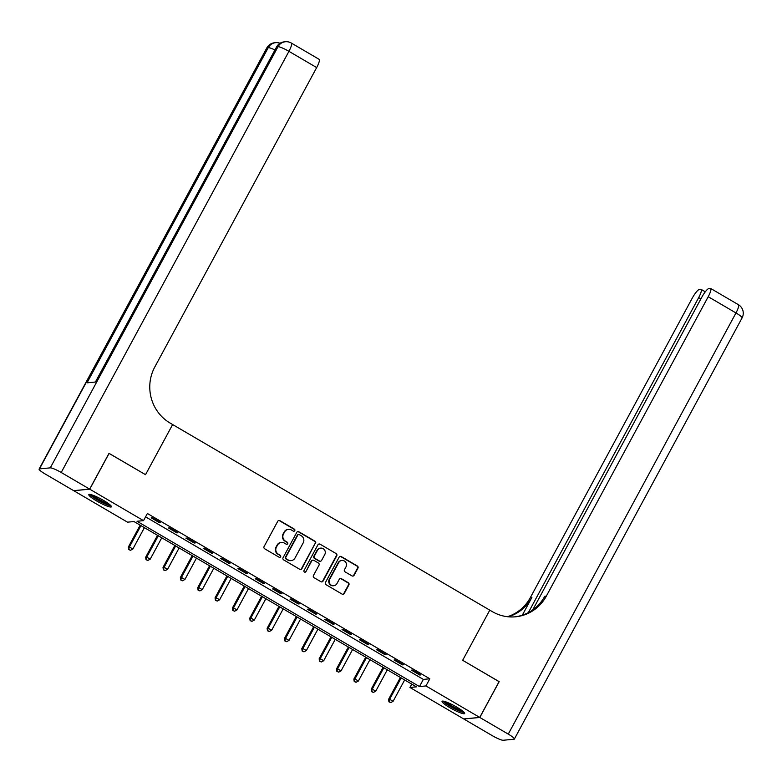 <?xml version="1.0" encoding="UTF-8"?>
<svg xmlns="http://www.w3.org/2000/svg" width="782" height="782" viewBox="0 0 782 782"><rect width="100%" height="100%" fill="white"/><g stroke="black" fill="none" stroke-linecap="round" stroke-linejoin="round"><path stroke-width="1.17" d="M294.775 530.665A1.134 1.095 84.6 0 0 294.355 529.131L279.878 520.656A1.613 1.564 84.6 0 0 277.757 521.262L264.072 546.579A1.613 1.564 84.6 0 0 264.668 548.778L279.145 557.253A1.134 1.095 84.6 0 0 280.63 556.823A1.134 1.095 84.6 0 0 280.21 555.279L278.333 554.184A5.171 4.995 84.6 0 1 276.408 547.136L277.551 545.025A5.171 4.995 84.6 0 1 284.345 543.079L286.212 544.174A1.134 1.095 84.6 0 0 287.698 543.744A1.134 1.095 84.6 0 0 287.277 542.2L285.41 541.105A5.171 4.995 84.6 0 1 283.475 534.057L284.619 531.946A5.171 4.995 84.6 0 1 291.412 530.001L293.289 531.095A1.134 1.095 84.6 0 0 294.775 530.665M293.709 531.232A1.134 1.095 84.6 0 0 293.915 529.17L279.438 520.695A1.613 1.564 84.6 0 0 278.744 520.489M279.565 557.39A1.134 1.095 84.6 0 0 279.78 555.318L278.333 554.184M286.632 544.311A1.134 1.095 84.6 0 0 286.847 542.249L285.41 541.105M449.973 707.739A12.844 1.935 28.4 0 1 442.045 701.307A12.844 1.935 28.4 0 1 456.717 707.104A12.844 1.935 28.4 0 1 464.645 713.536A12.844 1.935 28.4 0 1 449.973 707.739M96.743 501.018A12.844 1.935 28.4 0 1 88.816 494.586A12.844 1.935 28.4 0 1 103.488 500.382A12.844 1.935 28.4 0 1 111.415 506.814A12.844 1.935 28.4 0 1 96.743 501.018M351.968 575.894A1.613 1.564 84.6 0 0 354.09 575.288L357.931 568.182A1.613 1.564 84.6 0 0 357.325 565.982L341.245 556.569A1.613 1.564 84.6 0 0 339.124 557.185L325.439 582.492A1.613 1.564 84.6 0 0 326.045 584.692L342.115 594.105A1.613 1.564 84.6 0 0 344.246 593.499L348.88 584.916A1.613 1.564 84.6 0 0 348.273 582.717L341.402 578.69A1.613 1.564 84.6 0 0 339.271 579.296L336.974 583.548A4.321 4.174 84.6 0 1 329.838 583.763A4.321 4.174 84.6 0 1 329.691 579.286L338.694 562.62A4.321 4.174 84.6 0 1 345.83 562.414A4.321 4.174 84.6 0 1 345.986 566.891L344.481 569.667A1.613 1.564 84.6 0 0 345.087 571.867L351.968 575.894M499.072 681.66L462.67 660.291L499.102 681.611L479.737 717.417L463.726 718.941L409.944 687.466L416.435 686.85L133.996 521.555L127.505 522.171L73.723 490.695L89.734 489.18L143.517 520.646L137.026 521.271L419.465 686.567L425.955 685.941L479.737 717.417M109.001 453.374L145.53 474.684L172.636 424.548L489.776 610.146L462.67 660.291L489.776 610.146L492.279 611.612A41.182 39.726 84.6 0 0 515.543 616.793A41.182 39.726 84.6 0 0 546.335 596.109L708.218 296.71A9.883 2.141 -59.7 0 0 710.613 288.431A9.883 2.141 -59.7 0 0 710.271 288.363L708.991 288.49A9.883 2.141 -59.7 0 0 701.747 297.326L532.718 609.94M109.099 453.365L89.734 489.18M145.569 516.843L423.336 679.402L429.826 678.786L147.387 513.491L143.517 520.646M429.826 678.786L425.955 685.941M315.557 543.392A1.613 1.564 84.6 0 0 314.96 541.183L298.88 531.78A1.613 1.564 84.6 0 0 296.759 532.386L283.074 557.693A1.613 1.564 84.6 0 0 283.671 559.902L299.75 569.306A1.613 1.564 84.6 0 0 301.872 568.7L315.126 543.431A1.613 1.564 84.6 0 0 314.52 541.232L298.45 531.819A1.613 1.564 84.6 0 0 297.756 531.613M320.063 544.174L336.143 553.588A1.613 1.564 84.6 0 1 336.739 555.787L323.054 581.094A1.613 1.564 84.6 0 1 320.933 581.71L314.051 577.683A1.613 1.564 84.6 0 1 313.455 575.474L319.007 565.21A1.613 1.564 84.6 0 0 318.401 563.011L313.836 560.342A1.613 1.564 84.6 0 0 311.715 560.948L305.938 571.632A1.134 1.095 84.6 0 1 304.071 571.691A1.134 1.095 84.6 0 1 304.032 570.518L317.942 544.78A1.613 1.564 84.6 0 1 320.063 544.174L336.143 553.588M151.19 517.85L159.518 522.718L160.593 522.62L152.265 517.743L151.19 517.85M168.541 527.997L176.869 532.874L177.944 532.777L169.616 527.899L168.541 527.997M185.881 538.153L194.21 543.031L195.295 542.923L186.966 538.055L185.881 538.153M203.232 548.309L211.56 553.177L212.645 553.079L204.317 548.202L203.232 548.309M220.583 558.465L228.911 563.333L229.996 563.236L221.668 558.358L220.583 558.465M237.933 568.612L246.262 573.489L247.347 573.382L239.018 568.514L237.933 568.612M255.284 578.768L263.612 583.646L264.687 583.538L256.369 578.66L255.284 578.768M272.635 588.924L280.963 593.792L282.038 593.694L273.71 588.817L272.635 588.924M289.985 599.071L298.304 603.948L299.389 603.841L291.06 598.973L289.985 599.071M307.326 609.227L315.654 614.105L316.739 613.997L308.411 609.129L307.326 609.227M324.677 619.383L333.005 624.251L334.09 624.153L325.762 619.276L324.677 619.383M342.027 629.53L350.356 634.407L351.441 634.3L343.112 629.432L342.027 629.53M359.378 639.686L367.706 644.563L368.791 644.456L360.463 639.588L359.378 639.686M376.728 649.842L385.057 654.71L386.132 654.612L377.804 649.734L376.728 649.842M394.079 659.998L402.407 664.866L403.483 664.768L395.154 659.891L394.079 659.998M411.42 670.145L419.748 675.022L420.833 674.915L412.505 670.047L411.42 670.145M411.762 684.113L409.944 687.466M423.336 679.402L419.465 686.567M159.518 522.718L159.821 522.161M176.869 532.874L177.162 532.317M194.21 543.031L194.513 542.473M211.56 553.177L211.863 552.62M228.911 563.333L229.214 562.776M246.262 573.489L246.565 572.932M263.612 583.646L263.915 583.079M280.963 593.792L281.266 593.235M298.304 603.948L298.607 603.391M315.654 614.105L315.957 613.538M333.005 624.251L333.308 623.694M350.356 634.407L350.659 633.85M367.706 644.563L368.009 644.006M385.057 654.71L385.36 654.153M402.407 664.866L402.701 664.309M419.748 675.022L420.051 674.465M288.49 529.346L288.059 529.385A5.171 4.995 84.6 0 0 284.189 531.985L284.619 531.946M284.971 541.144A5.171 4.995 84.6 0 1 283.045 534.096L284.189 531.985M281.422 542.425L280.982 542.464A5.171 4.995 84.6 0 0 277.121 545.064L277.551 545.025M277.903 554.223A5.171 4.995 84.6 0 1 275.978 547.175L277.121 545.064M300.444 569.521A1.613 1.564 84.6 0 0 301.441 568.739L315.126 543.431M299.31 534.624A1.134 1.095 84.6 0 0 297.825 535.054L285.811 557.263A1.134 1.095 84.6 0 0 286.241 558.807L288.216 559.961A5.171 4.995 84.6 0 0 295.01 558.016L303.221 542.835A5.171 4.995 84.6 0 0 301.285 535.778L299.31 534.624M298.675 534.477L298.245 534.526A1.134 1.095 84.6 0 0 297.395 535.093L297.825 535.054M291.139 560.616L290.699 560.655A5.171 4.995 84.6 0 1 287.776 560.01L285.801 558.847A1.134 1.095 84.6 0 1 285.381 557.312L297.395 535.093M321.627 581.916A1.613 1.564 84.6 0 0 322.624 581.134L336.309 555.826A1.613 1.564 84.6 0 0 335.703 553.627M312.927 560.137L312.487 560.176A1.613 1.564 84.6 0 0 311.285 560.987L305.938 571.632M304.872 572.199A1.134 1.095 84.6 0 0 305.508 571.671M324.765 554.565A4.321 4.174 84.6 0 0 320.708 548.123A4.321 4.174 84.6 0 0 317.472 550.293L314.296 556.168A1.613 1.564 84.6 0 0 314.902 558.368L319.467 561.036A1.613 1.564 84.6 0 0 321.588 560.43L324.765 554.565M320.708 548.123L320.278 548.162A4.321 4.174 84.6 0 0 317.042 550.332L317.472 550.293M320.376 561.241L319.946 561.281A1.613 1.564 84.6 0 1 319.036 561.085L314.472 558.407A1.613 1.564 84.6 0 1 313.865 556.207L317.042 550.332M319.633 544.213A1.613 1.564 84.6 0 0 318.939 544.008M341.93 560.45L341.499 560.489A4.321 4.174 84.6 0 0 338.264 562.669L338.694 562.62M333.738 585.728L333.308 585.767A4.321 4.174 84.6 0 1 329.251 579.325L338.264 562.669M342.819 594.31A1.613 1.564 84.6 0 0 343.806 593.538L348.449 584.956A1.613 1.564 84.6 0 0 347.843 582.756L340.962 578.729A1.613 1.564 84.6 0 0 340.268 578.524M352.662 576.099A1.613 1.564 84.6 0 0 353.66 575.327L357.491 568.231A1.613 1.564 84.6 0 0 356.895 566.021L340.815 556.618A1.613 1.564 84.6 0 0 340.121 556.403M140.164 525.172L128.316 547.087L129.392 546.98L132.862 549.013L144.416 527.654M140.946 525.621L129.392 546.98L128.678 549.531L130.496 550.303L129.108 549.482M132.862 549.013L130.496 550.303M128.678 549.531L128.316 547.087M157.514 535.318L145.667 557.243L146.742 557.136L150.212 559.169L161.766 537.811M158.296 535.778L146.742 557.136L146.019 559.677L147.847 560.45L146.459 559.638M150.212 559.169L147.847 560.45M146.019 559.677L145.667 557.243M174.865 545.474L163.018 567.39L164.093 567.292L167.563 569.325L179.117 547.967M175.647 545.934L164.093 567.292L163.37 569.834L165.188 570.606L163.8 569.795M167.563 569.325L165.188 570.606M163.37 569.834L163.018 567.39M192.216 555.631L180.359 577.546L181.444 577.448L184.914 579.472L196.458 558.113M192.988 556.09L181.444 577.448L180.72 579.99L182.538 580.762L181.15 579.951M184.914 579.472L182.538 580.762M180.72 579.99L180.359 577.546M209.566 565.787L197.709 587.702L198.794 587.595L202.264 589.628L213.809 568.27M210.338 566.236L198.794 587.595L198.071 590.136L199.889 590.909L198.501 590.097M202.264 589.628L199.889 590.909M198.071 590.136L197.709 587.702M110.233 505.016A11.124 1.672 28.4 0 1 103.116 502.64A11.124 1.672 28.4 0 1 93.517 497.049A11.124 1.672 28.4 0 1 90.966 494.605M92.814 495.192A10.293 1.554 -151.6 0 0 94.446 496.521A10.293 1.554 -151.6 0 0 108.718 503.794M89.832 494.38A12.766 1.926 -151.6 0 0 92.452 496.687A12.766 1.926 -151.6 0 0 111.034 505.846M463.462 711.737A11.124 1.672 28.4 0 1 456.121 709.254A11.124 1.672 28.4 0 1 444.196 701.317M446.043 701.913A10.293 1.554 -151.6 0 0 456.346 708.316A10.293 1.554 -151.6 0 0 461.947 710.515M443.062 701.102A12.766 1.926 -151.6 0 0 456.434 709.694A12.766 1.926 -151.6 0 0 464.264 712.568M89.656 489.131L109.021 453.325L145.53 474.684L172.636 424.548L170.134 423.082A41.182 39.726 -95.4 0 1 154.807 366.963L316.681 67.575L288.929 51.329L61.211 472.484L89.656 489.131L73.655 490.656L45.2 474.009A9.883 1.486 -151.6 0 1 39.1 469.063L266.818 47.907A9.883 1.486 28.4 0 1 267.18 47.731L39.471 468.887A9.883 1.486 -151.6 0 0 39.1 469.063M61.211 472.484A9.883 1.486 -151.6 0 0 50.283 467.861L39.471 468.887M274.932 49.98A9.883 1.486 28.4 0 0 268.265 47.634A9.883 9.531 -95.4 0 1 275.655 42.668L274.58 42.766A9.883 9.531 84.6 0 0 267.18 47.731L268.265 47.634L87.017 382.838L95.678 382.007L276.916 46.803L278.001 46.705A9.883 1.486 28.4 0 1 288.929 51.329A9.883 2.141 -59.7 0 0 291.324 43.049A9.883 9.883 0 0 0 285.391 41.739L284.316 41.837A9.883 9.531 84.6 0 0 276.916 46.803A9.883 1.486 28.4 0 0 276.554 46.979L95.384 382.036M291.324 43.049L319.076 59.295A9.883 2.141 120.3 0 1 316.681 67.575M479.806 717.465L463.794 718.99L492.249 735.637A9.883 1.486 -151.6 0 0 503.178 740.261L513.989 739.234A9.883 1.486 -151.6 0 0 514.361 739.058A9.883 1.486 -151.6 0 0 508.261 734.112L479.806 717.465L499.17 681.65M528.349 612.638L698.678 297.619A9.883 2.141 -59.7 0 0 701.073 289.34A9.883 2.141 -59.7 0 0 700.731 289.272L699.45 289.399A9.883 2.141 -59.7 0 0 692.207 298.235L530.333 597.634A41.182 39.726 84.6 0 1 507.459 616.705M508.251 616.793A41.182 39.726 84.6 0 0 531.887 597.477L522.298 615.209M514.761 616.861A41.182 39.726 84.6 0 0 544.78 596.255L546.335 596.109M226.907 575.933L215.06 597.849L216.145 597.751L219.615 599.784L231.159 578.426M227.689 576.393L216.145 597.751L215.421 600.293L217.24 601.065L215.852 600.253M219.615 599.784L217.24 601.065M215.421 600.293L215.06 597.849M244.258 586.089L232.41 608.005L233.495 607.907L236.966 609.931L248.51 588.572M245.04 586.549L233.495 607.907L232.772 610.449L234.59 611.221L233.202 610.41M236.966 609.931L234.59 611.221M232.772 610.449L232.41 608.005M261.608 596.246L249.761 618.161L250.836 618.054L254.306 620.087L265.86 598.729M262.39 596.695L250.836 618.054L250.113 620.605L251.941 621.367L250.553 620.556M254.306 620.087L251.941 621.367M250.113 620.605L249.761 618.161M278.959 606.392L267.112 628.317L268.187 628.21L271.657 630.243L283.211 608.885M279.741 606.852L268.187 628.21L267.464 630.751L269.291 631.524L267.903 630.712M271.657 630.243L269.291 631.524M267.464 630.751L267.112 628.317M296.31 616.548L284.452 638.464L285.538 638.366L289.008 640.39L300.562 619.031M297.092 617.008L285.538 638.366L284.814 640.908L286.632 641.68L285.244 640.869M289.008 640.39L286.632 641.68M284.814 640.908L284.452 638.464M313.66 626.705L301.803 648.62L302.888 648.513L306.358 650.546L317.903 629.187M314.432 627.154L302.888 648.513L302.165 651.064L303.983 651.836L302.595 651.015M306.358 650.546L303.983 651.836M302.165 651.064L301.803 648.62M331.011 636.851L319.154 658.776L320.239 658.669L323.709 660.702L335.253 639.344M331.783 637.31L320.239 658.669L319.515 661.21L321.334 661.983L319.946 661.171M323.709 660.702L321.334 661.983M319.515 661.21L319.154 658.776M348.352 647.007L336.504 668.923L337.589 668.825L341.06 670.858L352.604 649.5M349.134 647.467L337.589 668.825L336.866 671.367L338.684 672.139L337.296 671.327M341.06 670.858L338.684 672.139M336.866 671.367L336.504 668.923M365.702 657.163L353.855 679.079L354.94 678.981L358.4 681.005L369.954 659.646M366.484 657.613L354.94 678.981L354.217 681.523L356.035 682.295L354.647 681.484M358.4 681.005L356.035 682.295M354.217 681.523L353.855 679.079M383.053 667.32L371.206 689.235L372.281 689.128L375.751 691.161L387.305 669.803M383.835 667.769L372.281 689.128L371.558 691.669L373.385 692.441L371.997 691.63M375.751 691.161L373.385 692.441M371.558 691.669L371.206 689.235M400.404 677.466L388.556 699.382L389.632 699.284L393.102 701.317L404.656 679.959M401.186 677.926L389.632 699.284L388.908 701.825L390.726 702.598L389.338 701.786M393.102 701.317L390.726 702.598M388.908 701.825L388.556 699.382M50.283 467.861L278.001 46.705A9.883 9.531 -95.4 0 1 285.391 41.739M531.887 597.477L530.333 597.634M508.261 734.112L735.979 312.956L708.218 296.71M700.887 298.92L698.678 297.619M735.979 312.956A9.883 1.486 28.4 0 1 742.079 317.903A9.883 9.883 0 0 0 738.374 304.677A9.883 2.141 120.3 0 1 735.979 312.956M280.083 43.254A9.883 9.883 0 0 0 275.655 42.668M274.58 42.766A9.883 9.883 0 0 0 266.818 47.907M284.316 41.837A9.883 9.883 0 0 0 276.554 46.979M705.296 291.813L701.073 289.34M514.361 739.058L742.079 317.903M738.374 304.677L710.613 288.431"/></g></svg>
